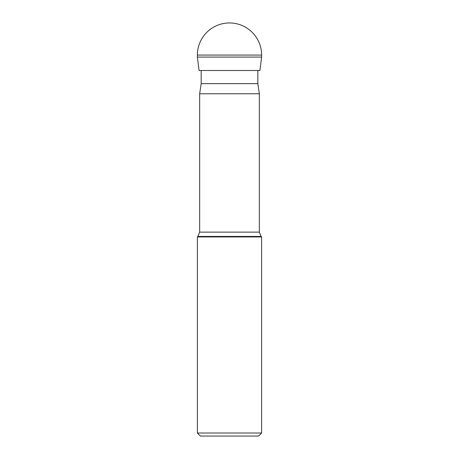 <?xml version="1.0" encoding="UTF-8"?>
<svg xmlns="http://www.w3.org/2000/svg" width="459" height="459" viewBox="0 0 459 459"><rect width="100%" height="100%" fill="white"/><g stroke="black" fill="none" stroke-linecap="round" stroke-linejoin="round"><path stroke-width="0.34" stroke-dasharray="2.29 1.72" d="M229.5 57.071L261.619 57.071L229.5 57.071M199.074 70.491L259.926 70.491M229.5 70.491L257.832 70.491L229.5 70.491M201.168 83.641L257.832 83.641M259.341 93.756L199.659 93.756M261.619 236.924L197.381 236.924M197.381 433.015L261.619 433.015M200.417 436.05L258.583 436.05M197.381 57.071L261.619 57.071M261.619 55.069L197.381 55.069M199.659 232.134L259.341 232.134M261.119 236.425L197.881 236.425"/><path stroke-width="0.69" d="M197.381 57.071L199.074 70.491L259.926 70.491L261.619 57.071L197.381 57.071L261.619 57.071L261.619 55.069A32.119 32.119 0 0 0 229.5 22.95A32.119 32.119 0 0 0 197.381 55.069L197.381 57.071L197.381 55.069L261.619 55.069A32.119 32.119 0 0 0 229.5 22.95A32.119 32.119 0 0 0 197.381 55.069M257.832 70.491L257.832 83.641L201.168 83.641L201.168 70.491M199.659 232.134L197.881 236.425L261.119 236.425L259.341 232.134L199.659 232.134L199.659 93.756L259.341 93.756L257.832 83.641M197.381 433.015L200.417 436.05L258.583 436.05L261.619 433.015L197.381 433.015L197.381 236.924L261.619 236.924L261.119 236.425M261.619 57.071L261.619 55.069M259.341 232.134L259.341 93.756M261.619 433.015L261.619 236.924M197.881 236.425L197.381 236.924M201.168 83.641L199.659 93.756"/></g></svg>
